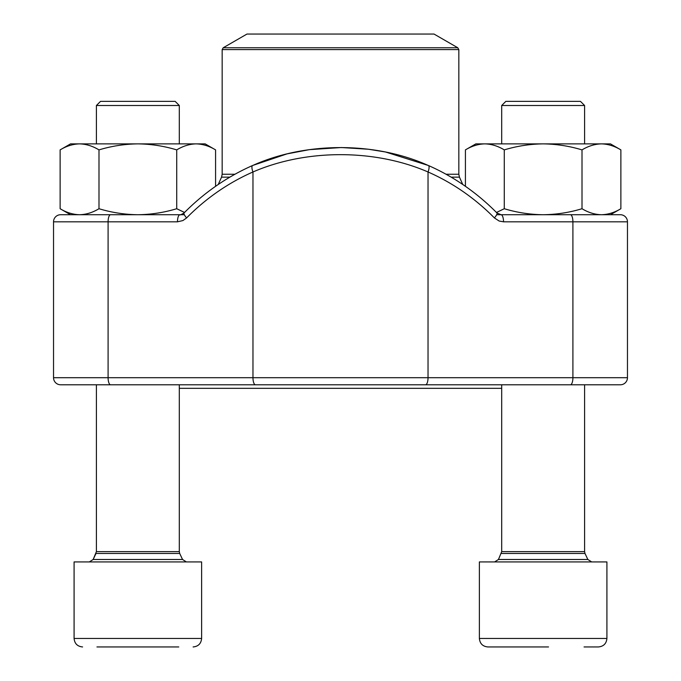 <?xml version="1.0" encoding="UTF-8"?>
<svg xmlns="http://www.w3.org/2000/svg" width="681" height="681" viewBox="0 0 681 681"><rect width="100%" height="100%" fill="white"/><g stroke="black" fill="none" stroke-linecap="round" stroke-linejoin="round"><path stroke-width="1.02" d="M501.693 105.504L505.838 101.367L580.459 101.367L584.604 105.504L501.693 105.504L501.693 143.878M548.52 646.95L487.877 646.95C482.718 646.448 479.884 643.613 479.373 638.446L606.916 638.446L606.916 561.927L479.373 561.927L479.373 638.446C479.884 643.613 482.718 646.448 487.877 646.95M510.716 646.95L505.336 646.95M178.762 646.95L96.949 646.95M598.412 646.95C603.579 646.448 606.413 643.613 606.916 638.446C606.413 643.613 603.579 646.448 598.412 646.95L584.051 646.95M96.396 105.504L100.541 101.367L175.162 101.367L179.307 105.504L96.396 105.504L96.396 143.878M170.284 646.95L143.231 646.95M78.919 561.927L201.627 561.927L201.627 638.446C201.116 643.613 198.282 646.448 193.123 646.95C198.282 646.448 201.116 643.613 201.627 638.446L74.084 638.446C74.587 643.613 77.421 646.448 82.588 646.95C77.421 646.448 74.587 643.613 74.084 638.446L74.084 561.927L78.919 561.927M60.124 149.888C66.466 146.049 72.944 144.049 79.558 143.878L70.543 143.878L60.124 149.888L60.124 208.718L70.543 214.728L60.124 208.718C66.466 212.557 72.944 214.558 79.558 214.728C86.181 214.558 92.659 212.557 98.992 208.718L98.992 149.888C111.658 146.049 124.614 144.049 137.851 143.878C151.088 144.049 164.044 146.049 176.719 149.888C183.053 146.049 189.531 144.049 196.145 143.878C202.768 144.049 209.246 146.049 215.579 149.888L215.579 186.313L218.243 184.483L221.546 177.145L229.855 177.145M98.992 208.718C111.658 212.557 124.614 214.558 137.851 214.728C151.088 214.558 164.044 212.557 176.719 208.718L176.719 149.888M215.579 149.888L205.168 143.878L79.558 143.878C86.181 144.049 92.659 146.049 98.992 149.888M176.719 208.718L184.534 212.472M501.029 214.728L570.406 214.728A7.082 2.503 -90 0 1 572.908 221.819L572.908 377.7L627.465 377.7L627.465 221.819L503.531 221.819A7.082 2.503 -90 0 0 501.029 214.728L496.926 212.94C476.836 192.612 453.989 176.796 428.383 165.492A7.082 2.315 113.7 0 1 428.034 171.978C374.635 148.841 306.033 148.943 252.966 171.978A7.082 2.315 66.3 0 1 252.617 165.492L287.05 153.872L309.344 149.658L341.351 147.53L368.447 149.241L385.54 151.999L428.383 165.492A7.082 2.315 113.7 0 0 428.145 165.423C375.154 141.614 305.667 141.682 252.855 165.423A7.082 2.315 66.3 0 0 252.617 165.492C227.011 176.796 204.164 192.612 184.074 212.94C181.274 214.626 179.903 215.222 179.971 214.728A7.082 2.503 90 0 0 177.469 221.819L53.535 221.819A7.082 7.082 0 0 1 60.618 214.728A7.082 7.082 0 0 0 53.535 221.819A7.082 7.082 0 0 1 60.618 214.728L184.33 214.728M53.535 221.819L53.535 377.7L572.908 377.7A7.082 2.503 90 0 1 570.406 384.782L60.618 384.782A7.082 7.082 0 0 1 53.535 377.7A7.082 7.082 0 0 0 60.618 384.782A7.082 7.082 0 0 1 53.535 377.7M570.406 214.728L620.382 214.728A7.082 7.082 0 0 1 627.465 221.819A7.082 7.082 0 0 0 620.382 214.728M88.258 384.782L592.742 384.782M627.465 377.7A7.082 7.082 0 0 1 620.382 384.782L570.406 384.782M184.057 212.957A7.082 1.813 44.6 0 0 186.62 217.911A230.11 215.298 -90 0 1 252.966 171.978L252.966 377.7A7.082 2.503 90 0 0 255.469 384.782M496.943 212.957A7.082 1.813 135.4 0 1 494.38 217.911L499.13 221.019L503.531 221.819M501.693 388.323L179.307 388.323M458.832 49.594L222.168 49.594L223.232 47.755L246.973 34.05L434.027 34.05L457.768 47.755L458.832 49.594L458.832 174.242L459.454 177.145L462.757 184.483L465.421 186.313L465.421 149.888C471.754 146.049 478.232 144.049 484.855 143.878C491.469 144.049 497.947 146.049 504.28 149.888C516.956 146.049 529.912 144.049 543.149 143.878C556.386 144.049 569.342 146.049 582.008 149.888C588.341 146.049 594.819 144.049 601.442 143.878C608.056 144.049 614.534 146.049 620.876 149.888L620.876 208.718C614.534 212.557 608.056 214.558 601.442 214.728C594.819 214.558 588.341 212.557 582.008 208.718L582.008 149.888M496.466 212.472L504.28 208.718L504.28 149.888M504.28 208.718C516.956 212.557 529.912 214.558 543.149 214.728C556.386 214.558 569.342 212.557 582.008 208.718M496.67 214.728L601.442 214.728M465.421 149.888L475.832 143.878L610.457 143.878L620.876 149.888L610.457 143.878M501.293 553.457L585.005 553.457L584.604 551.653L501.693 551.653L498.458 559.484L587.839 559.484L591.687 561.927M89.313 561.927L93.161 559.484L95.995 553.457L179.707 553.457L179.307 551.653L96.396 551.653L93.161 559.484L182.542 559.484L186.39 561.927M494.38 217.911A230.11 215.298 90 0 0 428.034 171.978L428.034 377.7A7.082 2.503 90 0 1 425.531 384.782M110.594 214.728A7.082 2.503 90 0 0 108.092 221.819L108.092 377.7A7.082 2.503 90 0 0 110.594 384.782M177.469 221.819L182.917 220.567L186.62 217.911M459.454 177.145L451.145 177.145M222.168 49.594L222.168 174.242L234.945 174.242M446.055 174.242L458.832 174.242M223.232 47.755L457.768 47.755M498.458 559.484L494.61 561.927M585.005 553.457L587.839 559.484M584.604 551.653L584.604 384.782M584.604 143.878L584.604 105.504M501.693 551.653L501.693 384.782M179.707 553.457L182.542 559.484L179.707 553.457M179.307 551.653L179.307 384.782M179.307 143.878L179.307 105.504L175.162 101.367M96.396 551.653L96.396 384.782M222.168 174.242L221.546 177.145M610.457 214.728L620.876 208.718"/></g></svg>
